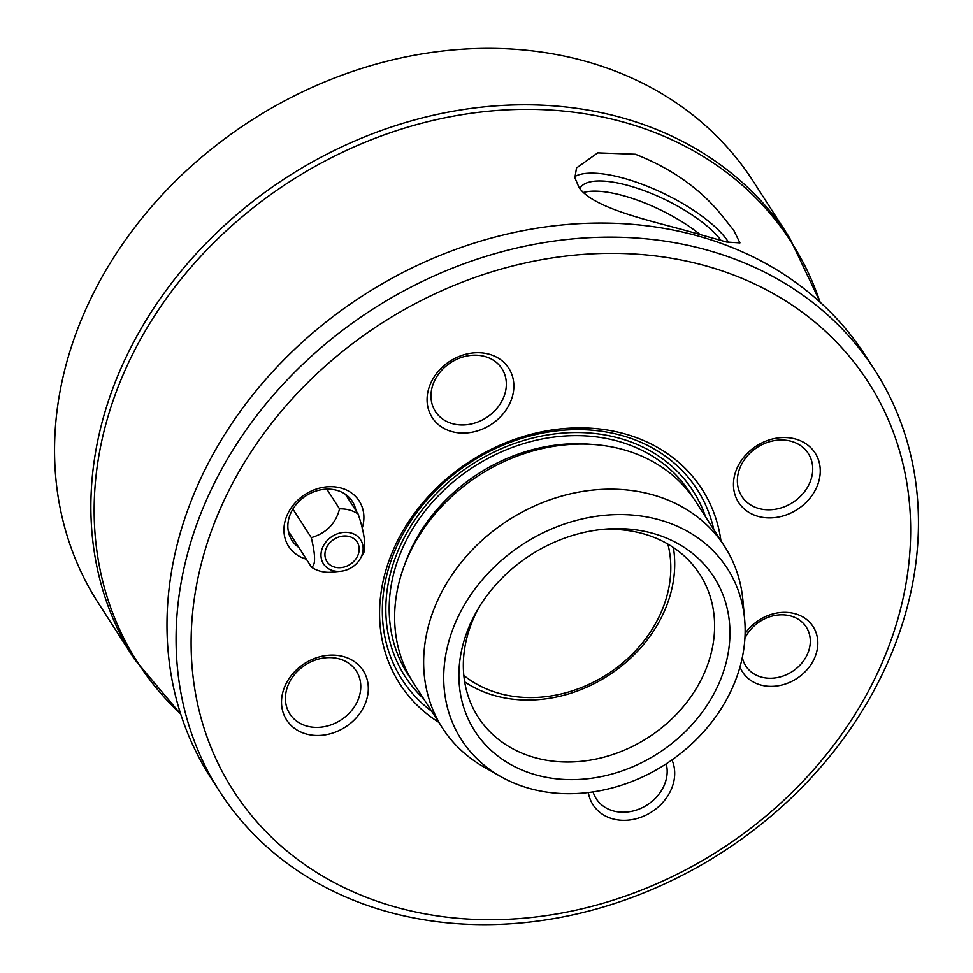 <?xml version="1.0" encoding="UTF-8"?>
<svg xmlns="http://www.w3.org/2000/svg" width="973" height="973" viewBox="0 0 973 973"><rect width="100%" height="100%" fill="white"/><g stroke="black" fill="none" stroke-linecap="round" stroke-linejoin="round"><path stroke-width="1.46" d="M692.752 232.474C651.107 220.676 593.834 208.879 579.105 187.631L574.885 177.828L576.503 167.976L597.714 152.87L635.32 154.233C673.292 169.144 703.187 190.866 725.007 219.399L733.849 230.479L739.93 242.897L726.539 242.022L692.752 232.474M874.739 370.056L865.678 355.972A389.48 322.89 147.2 0 0 783.958 274.398A389.48 322.89 147.2 0 0 697.471 235.831A389.48 322.89 147.2 0 0 319.399 327.39A389.48 322.89 147.2 0 0 170.275 669.473A389.48 322.89 147.2 0 0 210.715 777.622L219.776 791.706A389.48 322.89 -32.8 0 1 278.716 389.066A389.48 322.89 -32.8 0 1 706.544 249.915A389.48 322.89 -32.8 0 1 874.739 370.056A389.48 322.89 -32.8 0 1 815.812 772.696A389.48 322.89 -32.8 0 1 387.972 911.847A389.48 322.89 -32.8 0 1 219.776 791.706M463.829 675.432A125.833 104.318 147.2 0 0 499.429 693.445A125.833 104.318 147.2 0 0 625.797 660.253A125.833 104.318 147.2 0 0 667.867 544.077M673.377 547.507A131.817 109.28 -32.8 0 1 623.778 664.182A131.817 109.28 -32.8 0 1 495.16 695.719A131.817 109.28 -32.8 0 1 464.68 681.866M598.577 529.847A131.817 109.28 -32.8 0 1 642.885 533.654A131.817 109.28 -32.8 0 1 699.818 574.325A131.817 109.28 -32.8 0 1 679.872 710.594A131.817 109.28 -32.8 0 1 535.065 757.699A131.817 109.28 -32.8 0 1 478.132 717.04A131.817 109.28 -32.8 0 1 479.555 606.459M652.567 533.289A142.204 117.891 -32.8 0 1 716.833 688.02A142.204 117.891 -32.8 0 1 536.257 774.97A142.204 117.891 -32.8 0 1 477.974 609.086A142.204 117.891 -32.8 0 1 601.618 529.482A142.204 117.891 -32.8 0 1 652.567 533.289M529.738 788.519A158.137 131.1 -32.8 0 1 500.584 776.478A158.137 131.1 -32.8 0 1 466.541 601.363A158.137 131.1 -32.8 0 1 659.086 519.752A158.137 131.1 -32.8 0 1 744.637 619.363A158.137 131.1 -32.8 0 1 680.078 753.893A158.137 131.1 -32.8 0 1 529.738 788.519M500.584 776.478L483.982 767.028A167.77 139.09 -32.8 0 1 442.472 728.047A167.77 139.09 -32.8 0 1 467.855 554.598A167.77 139.09 -32.8 0 1 652.153 494.661A167.77 139.09 -32.8 0 1 724.605 546.412A167.77 139.09 -32.8 0 1 742.91 600.341L744.637 619.363M442.472 728.047L413.452 682.961A167.77 139.09 -32.8 0 1 438.835 509.524A167.77 139.09 -32.8 0 1 623.134 449.575A167.77 139.09 -32.8 0 1 695.586 501.326L724.605 546.412M579.884 188.64A81.136 26.989 -154.3 0 1 579.92 188.555A81.136 26.989 -154.3 0 1 643.98 190.611A81.136 26.989 -154.3 0 1 721.102 240.526M583.508 192.52A81.136 26.989 -154.3 0 1 700.049 234.505M574.763 176.6A89.881 29.895 -154.3 0 1 652.652 188.47A89.881 29.895 -154.3 0 1 728.327 241.949A89.881 29.895 -154.3 0 1 728.741 242.593M585.028 61.153A389.48 322.89 147.2 0 0 157.188 200.304A389.48 322.89 147.2 0 0 98.261 602.944L134.578 659.353A389.48 322.89 -32.8 0 1 193.505 256.714A389.48 322.89 -32.8 0 1 621.333 117.563A389.48 322.89 -32.8 0 1 789.541 237.704L753.224 181.294A389.48 322.89 147.2 0 0 585.028 61.153M355.948 510.63A35.952 29.81 147.2 0 0 352.335 501.387A35.952 29.81 147.2 0 0 336.804 490.307A35.952 29.81 147.2 0 0 297.312 503.15A35.952 29.81 147.2 0 0 291.876 540.319A35.952 29.81 147.2 0 0 298.796 547.422M742.326 657.407A35.952 29.81 147.2 0 0 745.817 666.006A35.952 29.81 147.2 0 0 761.336 677.086A35.952 29.81 147.2 0 0 800.828 664.243A35.952 29.81 147.2 0 0 806.276 627.086A35.952 29.81 147.2 0 0 790.745 615.994A35.952 29.81 147.2 0 0 744.892 638.385M438.774 722.319A179.762 149.027 -32.8 0 1 407.432 523.51A179.762 149.027 -32.8 0 1 624.398 433.763A179.762 149.027 -32.8 0 1 720.92 540.684M705.267 265.738A377.488 312.953 147.2 0 0 225.906 496.534A377.488 312.953 147.2 0 0 396.51 907.298A377.488 312.953 147.2 0 0 875.87 676.49A377.488 312.953 147.2 0 0 705.267 265.738M306.373 559.207A41.948 34.773 -32.8 0 1 287.899 513.476A41.948 34.773 -32.8 0 1 341.073 488.032A41.948 34.773 -32.8 0 1 362.187 528.242M745.099 633.569A41.948 34.773 -32.8 0 1 795.014 613.72A41.948 34.773 -32.8 0 1 813.963 659.353A41.948 34.773 -32.8 0 1 760.704 685.004A41.948 34.773 -32.8 0 1 739.991 666.979M489.091 354.184A45.536 37.752 -32.8 0 1 509.67 403.734A45.536 37.752 -32.8 0 1 451.849 431.574A45.536 37.752 -32.8 0 1 431.27 382.024A45.536 37.752 -32.8 0 1 489.091 354.184M484.834 356.459A39.552 32.79 -32.8 0 1 501.91 368.658A39.552 32.79 -32.8 0 1 495.926 409.536A39.552 32.79 -32.8 0 1 452.481 423.669A39.552 32.79 -32.8 0 1 435.405 411.47A39.552 32.79 -32.8 0 1 441.389 370.579A39.552 32.79 -32.8 0 1 484.834 356.459M795.488 439.018A45.536 37.752 -32.8 0 1 816.067 488.568A45.536 37.752 -32.8 0 1 758.235 516.408A45.536 37.752 -32.8 0 1 737.656 466.858A45.536 37.752 -32.8 0 1 795.488 439.018M791.219 441.292A39.552 32.79 -32.8 0 1 808.295 453.491A39.552 32.79 -32.8 0 1 802.311 494.369A39.552 32.79 -32.8 0 1 758.867 508.502A39.552 32.79 -32.8 0 1 741.791 496.303A39.552 32.79 -32.8 0 1 747.775 455.425A39.552 32.79 -32.8 0 1 791.219 441.292M671.966 759.925A45.536 37.752 -32.8 0 1 660.643 804.744A45.536 37.752 -32.8 0 1 612.686 818.852A45.536 37.752 -32.8 0 1 588.349 792.533M666.213 763.829A39.552 32.79 -32.8 0 1 653.114 800.438A39.552 32.79 -32.8 0 1 613.318 810.935A39.552 32.79 -32.8 0 1 596.242 798.736A39.552 32.79 -32.8 0 1 593.068 791.888M343.542 656.617A45.536 37.752 -32.8 0 1 364.121 706.167A45.536 37.752 -32.8 0 1 306.288 734.007A45.536 37.752 -32.8 0 1 285.709 684.457A45.536 37.752 -32.8 0 1 343.542 656.617M339.273 658.891A39.552 32.79 -32.8 0 1 356.349 671.09A39.552 32.79 -32.8 0 1 350.365 711.968A39.552 32.79 -32.8 0 1 306.933 726.101A39.552 32.79 -32.8 0 1 289.845 713.902A39.552 32.79 -32.8 0 1 295.828 673.024A39.552 32.79 -32.8 0 1 339.273 658.891M334.7 567.113A17.976 14.899 147.2 0 0 354.452 560.691A17.976 14.899 147.2 0 0 357.176 542.107A17.976 14.899 147.2 0 0 349.404 536.573A17.976 14.899 147.2 0 0 329.665 542.995A17.976 14.899 147.2 0 0 326.94 561.579A17.976 14.899 147.2 0 0 334.7 567.113M288.263 531.076L311.494 567.15A35.952 29.81 147.2 0 0 320.105 571.127A35.952 29.81 147.2 0 0 330.066 572.294L340.939 571.224A22.111 18.329 147.2 0 0 360.168 558.855A22.111 18.329 147.2 0 0 351.095 533.046A22.111 18.329 147.2 0 0 323.024 546.571A22.111 18.329 147.2 0 0 333.009 570.64A22.111 18.329 147.2 0 0 340.939 571.224M326.843 489.139L339.541 508.855A35.952 29.81 147.2 0 1 349.502 510.022A35.952 29.81 147.2 0 1 358.113 513.999C363.975 531.331 365.921 544.077 363.951 552.238L360.168 558.855M292.897 509.086L311.287 537.655C326.381 533.131 335.794 523.535 339.541 508.855M311.287 537.655C315.58 555.559 315.653 565.386 311.494 567.15M345.415 494.284L358.113 513.999M404.926 564.036A161.786 134.128 -32.8 0 1 590.854 444.333M410.813 678.68A167.77 139.09 -32.8 0 1 431.416 503.309A167.77 139.09 -32.8 0 1 617.685 441.122A167.77 139.09 -32.8 0 1 692.776 497.167M820.105 302.226A388.58 322.148 147.2 0 0 623.389 122.087A388.58 322.148 147.2 0 0 171.528 291.401A388.58 322.148 147.2 0 0 180.65 713.89M423.486 698.565A171.284 141.997 -32.8 0 1 420.166 512.467A171.284 141.997 -32.8 0 1 619.12 438.142A171.284 141.997 -32.8 0 1 705.62 516.931M431.684 711.287A175.517 145.512 -32.8 0 1 412.771 518.135A175.517 145.512 -32.8 0 1 621.382 435.369A175.517 145.512 -32.8 0 1 713.817 529.653M134.578 659.353L180.735 714.133M789.541 237.704L820.3 302.396"/></g></svg>
